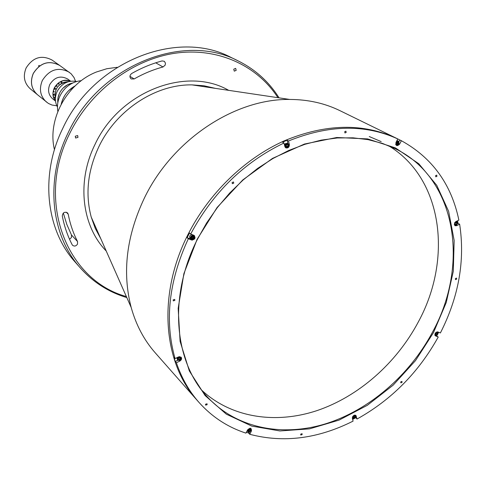 <?xml version="1.0" encoding="UTF-8"?>
<svg xmlns="http://www.w3.org/2000/svg" width="486" height="486" viewBox="0 0 486 486"><rect width="100%" height="100%" fill="white"/><g stroke="black" fill="none" stroke-linecap="round" stroke-linejoin="round"><path stroke-width="0.73" d="M238.268 60.969L231.136 57.482C177.117 28.559 93.288 61.619 62.718 128.48C39.779 175.063 46.018 229.951 75.19 262.094L80.439 268.047C51.018 235.637 44.779 180.154 68.034 133.006C99.035 65.331 183.805 31.784 238.268 60.969C255.405 69.528 269.001 81.824 279.043 97.85M126.822 297.584C108.7 292.147 93.239 282.299 80.439 268.047M277.937 97.686C257.009 65.185 217.096 46.905 174.425 53.332C131.815 59.833 90.007 91.52 69.547 133.82C35.387 201.483 66.764 280.264 126.366 296.563M397.335 138.717L339.902 110.644C324.727 103.239 307.996 99.509 289.717 99.442C234.623 98.628 172.39 139.798 144.403 198.002C126.469 235.898 122.065 272.379 131.184 307.45C136.086 325.061 144.123 340.2 155.283 352.872L198.974 402.39C211.993 416.915 227.642 427.158 245.934 433.129L247.641 429.824C250.32 427.48 251.584 427.868 251.432 430.991L249.731 434.29C283.557 443.159 318.008 438.767 353.079 421.119L352.362 418.246L352.617 416.63L353.93 415.323L355.904 415.433L357.034 419.035C391.412 399.881 418.476 372.549 438.226 337.041L436.707 335.96L437.218 335.018M187.79 234.926C157.312 294.747 163.023 362.945 197.334 400.531C163.023 362.945 157.312 294.747 187.79 234.926C208.543 193.628 244.446 158.752 284.031 140.934C325.638 123.614 363.297 122.818 397.007 138.553C363.297 122.818 325.638 123.614 284.031 140.934C244.446 158.752 208.543 193.628 187.79 234.926M248.704 432.601L250.369 433.05L248.704 432.601M163.017 66.971L165.143 65.167L165.465 63.186L164.377 61.315L162.111 60.92C151.644 63.733 141.499 67.931 131.682 73.508C129.549 75.33 129.391 77.146 131.202 78.957L134.148 78.957C143.461 73.647 153.084 69.656 163.017 66.971L155.739 62.816M233.754 69.188L235.674 68.386L236.178 70.367L234.258 71.163L233.754 69.188M63.332 213.056L66.795 224.362L71.478 234.975L71.436 237.526L69.541 239.252M72.171 244.737L72.529 245.254C74.364 246.59 76.016 246.214 77.499 244.112L77.541 241.53C73.21 233.086 70.106 223.979 68.222 214.211L67.554 212.904C64.553 211.501 62.803 212.54 62.293 216.009C64.298 226.288 67.59 235.862 72.171 244.737M75.275 136.232L77.669 135.564L77.991 137.374L75.585 138.03L75.275 136.232M176.849 357.799L177.19 358.06M190.53 237.095L190.937 237.204M192.025 235.923L191.849 235.534M285.829 143.68L285.513 143.492M192.62 239.513L192.304 240.169L192.62 239.513M194.534 235.674L194.321 236.099L194.534 235.674M398.939 141.675L399.826 139.956L401.351 140.8L397.785 138.941C365.138 124.021 328.706 124.702 288.496 140.989L287.105 140.187L282.603 142.198L283.982 143.006L284.881 146.602L285.786 147.859C288.101 148.321 289.304 147.234 289.383 144.585L288.496 140.989M117.229 67.305L106.799 68.726L96.532 71.964C66.631 83.531 47.093 119.89 54.462 149.664M75.166 85.864C67.852 89.94 63.198 96.046 61.206 104.18C62.366 99.053 64.814 94.582 68.55 90.761L75.166 85.864M81.284 80.676C75.215 81.277 69.887 83.823 65.3 88.318C59 95.068 56.51 102.777 57.828 111.452M63.119 88.069C59.128 92.285 57.36 97.164 57.804 102.716L57.98 97.874L59.505 93.172C62.427 87.547 66.874 84.151 72.851 82.972L67.639 84.722L63.119 88.069M207.109 404.704L207.054 403.787L205.554 404.218L205.608 405.13L207.109 404.704M233.73 183.186L233.517 181.989L232.114 182.487L232.326 183.684L233.73 183.186M174.845 300.433L174.741 299.4L173.198 299.838L173.302 300.87L174.845 300.433M346.178 132.429L345.911 131.177L344.695 131.712L344.957 132.964L346.178 132.429M436.938 176.297L436.726 175.124L435.596 175.646L435.808 176.819L436.938 176.297M456.664 279.128L456.53 278.077L455.388 278.581L455.528 279.632L456.664 279.128M402.037 382.361L401.952 381.413L400.731 381.887L400.816 382.834L402.037 382.361M302.128 434.593L302.079 433.7L300.725 434.15L300.773 435.043L302.128 434.593M357.034 419.035L355.558 417.383M352.648 419.388L353.954 418.701M354.968 418.16L355.661 417.79M249.731 434.29L248.516 432.965L249.014 431.993M246.353 432.321L248.516 432.965M188.331 238.735L191.624 240.029C195.117 239.537 195.907 237.97 193.975 235.333L190.688 234.027L189.491 233.019L187.14 237.715L188.331 238.735C168.788 281.005 164.365 320.954 175.069 358.595L173.945 357.35L175.264 361.499L176.388 362.75C181.57 377.98 189.103 391.194 198.974 402.39M399.826 139.956L401.387 140.721C432.224 157.762 451.391 184.224 458.875 220.115L455.819 221.61L454.538 222.892L454.981 225.735L456.585 225.704L459.641 224.21L458.037 223.317L457.575 220.753M197.085 239.373L217.096 207.492L242.745 179.966L272.464 158.424L304.443 144.044L336.78 137.495L367.647 138.905L395.422 147.908L418.78 163.727L436.732 185.294L448.633 211.337L454.167 240.485L453.298 271.334L446.251 302.505L433.445 332.679L415.487 360.618L393.138 385.173L367.313 405.312L339.04 420.123L309.497 428.865L279.954 430.961L251.772 426.088L226.367 414.2L205.122 395.592L189.34 370.958L180.099 341.385L178.168 308.361L183.878 273.685L197.085 239.373M432.497 332.169C469.713 264.657 456.494 178.654 395.768 148.953L382.433 143.394L368.121 139.652L353.018 137.824L337.308 137.969L321.216 140.126L304.965 144.293L288.793 150.447L272.938 158.515L257.647 168.399L243.152 179.96L229.678 193.045L217.442 207.455L206.623 222.965L197.395 239.343C168.332 296.223 173.952 361.195 207.042 396.582C235.728 427.984 281.479 437.224 325.262 423.901C369.105 410.299 409.406 375.459 432.497 332.169M201.793 390.276C231.336 417.723 275.386 424.387 316.963 410.615C358.589 396.564 396.388 363.206 418.264 322.054C453.007 258.479 442.649 177.967 388.302 145.569M381.182 141.614L369.257 136.542M249.421 429.272L248.51 430.189M353.869 416.35L353.437 416.83M434.927 335.255L435.298 335.401M435.632 335.534L436.707 335.96M435.17 335.674L438.226 337.041M436.221 333.11L435.893 333.627M438.062 333.432L438.67 332.272M459.641 224.21C465.187 260.514 458.778 296.764 440.395 332.953L437.856 331.95C435.031 332.485 434.308 333.846 435.687 336.039M455.789 224.417L456.433 224.107M457.502 223.578L458.037 223.317M455.661 222.776L455.157 223.651M397.396 142.313L396.71 143.637M284.474 144.98L284.656 144.281L286.211 143.443M287.007 144.445L286.047 146.055M285.185 147.294L285.555 147.294M287.348 146.298L287.827 145.514M287.9 143.425L287.105 140.187M288.581 144.123L289.383 144.585M192.389 235.771L192.243 235.382L192.675 235.704M192.918 236.524L191.703 237.988M190.834 237.885L190.439 237.496L190.852 237.593M187.14 237.715L190.998 239.142M193.938 235.661L193.793 235.26M190.433 239.009L191.624 240.029M179.443 360.515L179.905 361.025C181.588 359.895 181.995 358.607 181.132 357.174L178.599 356.87L175.069 358.595M178.945 359.695L180.063 358.613M179.34 357.854L178.131 358.966M177.007 358.565L176.861 357.72M175.264 361.499L177.578 360.369M283.982 143.006C244.015 162.245 212.911 192.59 190.688 234.027M191.776 237.259L192.268 236.646M286.114 145.156L286.327 144.749M435.225 333.189L435.505 332.801M176.388 362.75L179.905 361.025M397.785 138.941L395.975 142.447C395.689 145.934 396.886 146.523 399.583 144.221L401.387 140.721M76.831 81.484C68.326 80.05 61.777 83.343 57.184 91.374C54.742 96.829 54.827 102.024 57.427 106.944M250.011 429.454L248.51 430.857M250.223 429.521L250.223 430.481L249.367 431.179L248.51 430.918L248.51 429.952L249.367 429.253L250.223 429.521M355.734 416.144C355.369 418.215 354.349 418.962 352.66 418.403L352.314 417.826M354.737 415.087L355.703 415.998M354.416 416.065L355.041 416.557L354.774 417.51L353.881 417.984L353.255 417.492L353.522 416.532L354.416 416.065M353.881 417.984L353.371 417.517L354.264 417.049L354.774 417.51M436.859 331.908L436.932 332.248M436.859 332.959L435.857 334.386M435.164 334.714L434.812 334.757M436.957 331.883L437.558 332.096C438.402 334.058 437.704 335.188 435.462 335.48L434.824 334.854M437.357 332.321C435.262 332.722 434.727 333.73 435.748 335.358C437.843 334.963 438.378 333.949 437.357 332.321M436.161 333.129L437.042 332.916L437.436 333.633L436.95 334.556L436.063 334.763L435.669 334.052L436.161 333.129M456.032 221.507L456.84 221.646C457.879 222.728 457.684 223.882 456.263 225.121M456.129 225.194L454.756 225.218L454.24 224.66M455.121 223.445L455.801 222.606L456.652 222.691L456.828 223.615L456.147 224.453L455.291 224.368L455.121 223.445M456.111 222.637L456.828 223.615M396.959 140.539L398.386 141.207L398.939 143.905L396.382 145.071L395.677 144.269M398.052 142.368L397.141 144.123M396.698 143.905L396.746 142.823L397.603 142.149L398.417 142.544L398.368 143.625L397.512 144.306L396.698 143.905M396.698 143.899L397.512 144.306M288.739 144.634C288.593 146.851 287.554 147.756 285.628 147.337L284.851 146.262C284.911 143.99 285.938 143.054 287.931 143.443L288.72 144.524M286.649 146.608L285.92 145.934L286.199 144.804L287.22 144.348L287.949 145.022L287.663 146.152L286.649 146.608M190.597 238.681L190.129 238.401C189.072 236.518 189.68 235.23 191.946 234.525M191.49 239.446L191.022 239.167C190.014 236.81 190.84 235.558 193.513 235.412L193.969 235.68C194.989 238.037 194.163 239.288 191.49 239.446M193.446 235.388L193.622 235.85M193.55 237.071L192.219 238.571M191.132 238.802L190.646 238.699M191.757 239.276C194.351 238.912 194.935 237.751 193.501 235.795C190.901 236.16 190.324 237.32 191.757 239.276M193.191 238.389L192.098 238.596L191.539 237.739L192.067 236.682L193.161 236.475L193.72 237.332L193.191 238.389M179.534 360.424L177.347 360.156L177.809 357.259M178.356 359.676L178.058 358.735L178.793 357.836L179.826 357.872L180.124 358.808L179.389 359.707L178.356 359.676M179.419 356.621L180.585 357.113L180.98 358.024L180.664 359.367L179.595 360.393M75.543 81.223L74 77.493L71.078 73.72L59.675 65.44C49.05 59.96 40.259 62.645 33.303 73.508C29.919 81.867 31.286 88.92 37.41 94.661L48.412 103.457L52.057 105.061L56.832 105.778M69.237 72.201C58.417 66.625 49.444 69.395 42.325 80.5C38.856 89.047 40.235 96.24 46.462 102.084M70.695 81.198L67.718 79.036C60.543 75.257 54.584 77.061 49.827 84.449C47.513 90.159 48.448 94.946 52.646 98.81L55.519 101.106M70.336 81.253C63.575 79.139 58.229 81.35 54.304 87.899C52.269 92.619 52.664 96.896 55.477 100.742C47.555 91.903 59.705 75.956 70.336 81.253M68.338 81.721C62.919 81.751 58.849 84.278 56.121 89.296L54.851 93.998L55.404 98.688C54.08 88.744 58.393 83.088 68.338 81.721M54.584 97.704L54.699 98.044L54.25 97.905L54.025 97.182L54.584 97.704M54.134 94.746L54.171 95.11L53.642 94.995L53.606 94.223L54.134 94.746M54.146 91.739L53.77 91.939L53.916 91.21L54.146 91.739M54.991 89.394L54.997 88.956L54.553 89.169L55.143 88.616L55.015 88.136L55.544 88.543L54.991 89.394M56.613 85.761L57.093 85.773L56.698 86.283L56.066 86.386L56.686 86.253L56.613 85.761M58.672 83.61L59.055 83.452L58.654 84.06L59.195 83.641L58.934 83.969L58.199 84.151L58.672 83.61M61.127 82.055L61.947 82.013L61.315 82.656L61.777 82.085L60.847 82.395L61.127 82.055M59.657 65.422L52.075 60.064C41.602 54.657 32.951 57.281 26.129 67.943C22.812 76.162 24.172 83.1 30.205 88.756L37.386 94.642M59.632 65.41C49.007 59.93 40.217 62.615 33.261 73.471C29.877 81.836 31.25 88.889 37.367 94.624M39.348 65.385L38.394 66.06L39.348 65.385M61.886 82.341L61.959 82.025M106.24 251.031C81.861 226.057 76.424 181.807 94.97 144.512C119.386 91.49 186.509 65.804 228.706 90.353M215.456 88.379L203.974 85.785L191.988 84.88C155.654 84.248 116.33 109.927 98.883 146.675C87.687 170.604 85.135 194.072 91.228 217.084L95.28 228.402L100.821 238.778M68.222 214.211L66.278 212.188M77.541 241.53L71.478 234.975M134.148 78.957L129.932 76.308M455.904 225.322L456.585 225.704M355.138 415.093L356.323 416.162M247.957 429.782C247.854 432.097 248.789 432.388 250.77 430.651C250.879 428.336 249.944 428.045 247.957 429.782M250.819 430.663L249.798 431.677L248.522 431.951L247.708 431.538L247.362 430.365M249.986 428.202L250.758 428.609L250.861 430.578M352.678 417.796C354.094 419.047 355.078 418.531 355.618 416.253C354.203 415.001 353.219 415.512 352.678 417.796M456.257 225.048C457.94 223.123 457.751 222.108 455.686 222.011C454.003 223.943 454.191 224.951 456.257 225.048M398.897 143.88C399.109 141.298 398.216 140.861 396.218 142.568C396.005 145.15 396.898 145.587 398.897 143.88M396.382 141.657L398.386 141.207L398.994 143.929L396.382 145.071L395.853 144.81M288.605 144.731C286.947 143.024 285.829 143.522 285.264 146.225C286.922 147.932 288.034 147.434 288.605 144.731M178.605 357.228C176.77 359.312 177.092 360.339 179.577 360.314C181.412 358.231 181.09 357.204 178.605 357.228M289.717 99.442L191.988 84.88L203.962 85.779L215.407 88.367M100.802 238.735L95.268 228.39L91.228 217.084L131.184 307.45M397.007 138.553L397.67 138.875M247.101 430.875L248.82 432.005L250.12 431.55L250.885 430.663M250.399 428.227L250.898 430.639M352.66 418.403C354.47 419.005 355.497 418.233 355.746 416.083M355.734 416.04L355.339 415.372M437.212 331.853L437.558 332.096M434.879 335.109L435.219 335.352M456.239 225.188C457.745 223.985 457.946 222.801 456.84 221.646M456.196 225.212L454.756 225.218M288.751 144.555L287.931 143.443M288.757 144.591C289.358 146.304 288.313 147.222 285.628 147.337M190.129 238.401L191.022 239.167M193.179 235.017L193.969 235.68M177.347 360.156L179.577 360.454M179.595 360.448L180.926 358.887L180.585 357.113"/></g></svg>
